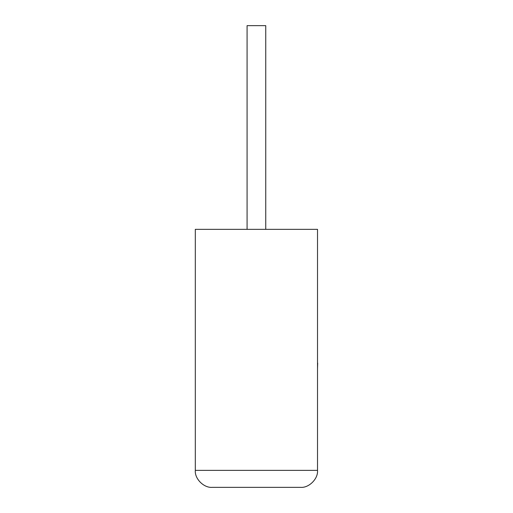 <?xml version="1.0" encoding="UTF-8"?>
<svg xmlns="http://www.w3.org/2000/svg" width="513" height="513" viewBox="0 0 513 513"><rect width="100%" height="100%" fill="white"/><g stroke="black" fill="none" stroke-linecap="round" stroke-linejoin="round"><path stroke-width="0.77" d="M265.753 229.343L265.753 25.65L247.08 25.65L247.08 229.343M300.547 487.35C308.948 488.107 318.284 478.776 317.521 470.376L317.521 229.343L195.306 229.343L195.306 470.376L317.521 470.376C318.284 478.776 308.948 488.107 300.547 487.35L212.279 487.35C203.885 488.107 194.549 478.776 195.306 470.376C194.549 478.776 203.885 488.107 212.279 487.35M317.521 363.069L317.521 340.363M317.694 363.069L317.521 368.501"/></g></svg>
